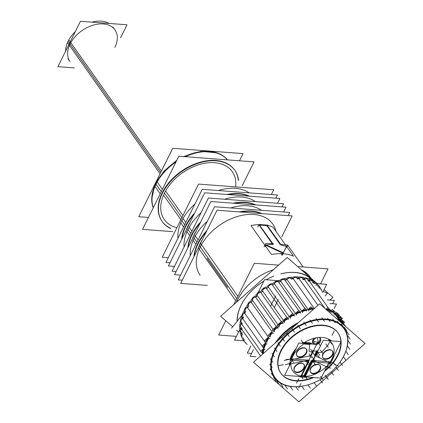 <?xml version="1.0" encoding="UTF-8"?>
<svg xmlns="http://www.w3.org/2000/svg" width="423" height="423" viewBox="0 0 423 423"><rect width="100%" height="100%" fill="white"/><g stroke="black" fill="none" stroke-linecap="round" stroke-linejoin="round"><path stroke-width="0.63" d="M318.35 342.456C320.1 340.827 320.56 339.172 319.735 337.491A4.299 2.871 -35.2 0 0 319.661 337.417A4.299 2.871 -35.2 0 1 319.735 337.491C320.56 339.172 320.1 340.827 318.35 342.456L317.906 342.82L318.35 342.456C320.1 340.827 320.56 339.172 319.735 337.491A4.299 2.871 -35.2 0 1 319.92 337.718L319.92 337.718M305.358 376.375A23.942 15.995 -35.2 0 0 326.297 366.588L314.775 361.231A1.718 1.147 -35.2 0 0 314.374 361.131A1.718 1.147 -35.2 0 1 314.775 361.231L326.297 366.588A23.942 15.995 -35.2 0 1 305.358 376.375L312.301 362.389A1.718 1.147 -35.2 0 1 314.374 361.131A1.718 1.147 -35.2 0 0 312.301 362.389L305.358 376.375L312.301 362.389A1.718 1.147 -35.2 0 1 314.374 361.131A1.718 1.147 -35.2 0 1 314.775 361.231L326.297 366.588A23.942 15.995 -35.2 0 1 305.358 376.375L307.325 379.161M310.271 371.695A5.737 3.828 144.8 0 0 312.935 373.324A5.737 3.828 144.8 0 0 319.048 370.379A5.737 3.828 144.8 0 0 319.571 365.128M319.402 364.97A5.737 3.828 144.8 0 0 317.44 364.245A5.737 3.828 144.8 0 0 311.888 366.572A5.737 3.828 144.8 0 0 310.181 371.479M327.777 345.353A2.295 1.533 144.8 0 0 328.195 344.745A2.295 1.533 144.8 0 1 327.777 345.353A2.295 1.533 144.8 0 0 328.195 344.745L329.903 341.308A23.942 15.995 -35.2 0 1 329.702 362.59L316.69 356.541A1.718 1.147 -35.2 0 1 316.367 355.172L317.763 352.359L316.367 355.172A1.718 1.147 -35.2 0 0 316.69 356.541A1.718 1.147 -35.2 0 1 316.367 355.172L317.763 352.359L319.957 352.528A2.295 1.533 144.8 0 0 322.305 351.465L327.777 345.353M322.659 357.149A5.737 3.828 144.8 0 0 325.324 358.783A5.737 3.828 144.8 0 0 331.436 355.838A5.737 3.828 144.8 0 0 331.96 350.582M331.785 350.429A5.737 3.828 144.8 0 0 329.829 349.705A5.737 3.828 144.8 0 0 324.277 352.026A5.737 3.828 144.8 0 0 322.569 356.933M337.866 332.674A34.977 23.365 144.8 0 0 291.41 337.237A34.977 23.365 144.8 0 0 280.713 373.023M280.856 373.213A34.977 23.365 144.8 0 0 312.724 377.464A34.977 23.365 144.8 0 1 279.666 371.32A34.977 23.365 144.8 0 1 291.41 337.237A34.977 23.365 144.8 0 0 279.666 371.32A34.977 23.365 144.8 0 0 312.724 377.464A34.977 23.365 144.8 0 1 279.666 371.32A34.977 23.365 144.8 0 1 291.41 337.237A34.977 23.365 144.8 0 1 323.384 325.187A34.977 23.365 144.8 0 1 340.853 341.61A34.977 23.365 144.8 0 0 338.003 332.869M325.028 370.247A34.977 23.365 144.8 0 0 327.169 368.454A34.977 23.365 144.8 0 0 340.869 342.001A34.977 23.365 144.8 0 1 327.169 368.454A34.977 23.365 144.8 0 0 340.869 342.001A34.977 23.365 144.8 0 1 327.169 368.454A34.977 23.365 144.8 0 1 325.028 370.247A34.977 23.365 144.8 0 0 327.169 368.454A34.977 23.365 144.8 0 1 325.028 370.247M308.684 384.629A42.723 28.537 -35.2 0 1 277.477 380.901A42.723 28.537 -35.2 0 1 287.45 333.784A42.723 28.537 -35.2 0 1 341.102 324.79A42.723 28.537 -35.2 0 1 339.442 362.913A42.723 28.537 -35.2 0 1 331.13 371.907A42.723 28.537 -35.2 0 1 308.785 384.602M277.224 341.266A44.441 29.684 -35.2 0 1 296.386 324.367A44.441 29.684 -35.2 0 0 277.224 341.266A44.441 29.684 -35.2 0 1 296.386 324.367A44.441 29.684 -35.2 0 0 277.224 341.266M338.691 320.454A44.441 29.684 -35.2 0 1 341.641 322.612A44.441 29.684 -35.2 0 1 344.121 325.192A44.441 29.684 -35.2 0 0 341.641 322.612A44.441 29.684 -35.2 0 1 344.121 325.192A44.441 29.684 -35.2 0 0 341.641 322.612A44.441 29.684 -35.2 0 0 338.691 320.454A44.441 29.684 -35.2 0 1 341.641 322.612A44.441 29.684 -35.2 0 0 338.691 320.454M337.639 314.543A2.506 1.676 -35.2 0 1 337.358 316.007A44.441 29.684 144.8 0 0 336.227 314.945A44.441 29.684 144.8 0 0 335.666 314.469A44.441 29.684 144.8 0 1 336.227 314.945A44.441 29.684 144.8 0 0 335.666 314.469M312.534 280.549A44.441 29.684 144.8 0 0 310.508 278.514A44.441 29.684 144.8 0 0 280.777 273.877A44.896 29.991 -35.2 0 1 312.423 279.809M338.183 316.838L337.892 316.42M339.442 318.498L342.196 322.405L339.442 318.498A44.441 29.684 144.8 0 0 338.913 317.784A44.441 29.684 144.8 0 1 340.219 319.688A44.441 29.684 144.8 0 0 338.913 317.784A44.441 29.684 144.8 0 1 340.219 319.688M273.739 276.15A44.441 29.684 144.8 0 0 266.136 279.767A44.441 29.684 144.8 0 1 273.739 276.15A44.441 29.684 144.8 0 0 266.136 279.767A44.441 29.684 144.8 0 1 273.739 276.15M263.846 281.11A44.441 29.684 144.8 0 0 246.049 297.226A44.441 29.684 144.8 0 0 237.282 321.115A44.441 29.684 144.8 0 1 263.846 281.11A44.441 29.684 144.8 0 0 237.282 321.115A44.441 29.684 144.8 0 1 263.846 281.11M334.757 313.602L334.334 312.999M330.548 311.111L330.146 310.54M328.581 308.325L309.393 281.142A2.506 1.676 144.8 0 1 311.793 280.84A2.506 1.676 144.8 0 1 312.243 282.691A2.506 1.676 144.8 0 0 311.793 280.84A2.506 1.676 144.8 0 0 309.393 281.142L328.581 308.325L309.393 281.142A2.506 1.676 144.8 0 1 312.2 281.2L311.772 280.592M333.773 311.867A2.506 1.676 -35.2 0 1 333.652 313.02A44.441 29.684 144.8 0 0 331.627 311.867A44.441 29.684 144.8 0 1 333.652 313.02A44.441 29.684 144.8 0 0 331.627 311.867M325.023 308.526L304.502 279.455A2.506 1.676 144.8 0 1 306.966 278.826A2.506 1.676 144.8 0 1 307.785 280.47A2.506 1.676 144.8 0 0 306.966 278.826A2.506 1.676 144.8 0 0 304.502 279.455L325.023 308.526L304.502 279.455A2.506 1.676 144.8 0 1 307.632 279.291L307.204 278.683M329.21 309.959A2.506 1.676 -35.2 0 1 329.2 310.799A44.441 29.684 144.8 0 0 326.889 310.038A44.441 29.684 144.8 0 1 329.2 310.799A44.441 29.684 144.8 0 0 326.889 310.038M317.937 305.364L299.05 278.614A2.506 1.676 144.8 0 1 299.151 278.519A2.506 1.676 144.8 0 0 299.05 278.614L317.937 305.364L299.05 278.614A2.506 1.676 144.8 0 1 299.151 278.519A2.506 1.676 144.8 0 1 302.482 278.197L302.054 277.588M314.3 308.568L293.171 278.641A2.506 1.676 144.8 0 1 293.536 278.265A2.506 1.676 144.8 0 0 293.171 278.641L314.3 308.568L293.171 278.641A2.506 1.676 144.8 0 1 293.536 278.265A2.506 1.676 144.8 0 1 296.867 277.937L296.438 277.335M308.108 309.409L287.011 279.529A2.506 1.676 144.8 0 1 287.598 278.863A2.506 1.676 144.8 0 0 287.011 279.529L308.108 309.409L287.011 279.529A2.506 1.676 144.8 0 1 287.598 278.863A2.506 1.676 144.8 0 1 290.929 278.535L290.501 277.927M312.475 309.176A44.441 29.684 144.8 0 0 309.662 309.615A44.441 29.684 144.8 0 1 312.475 309.176A44.441 29.684 144.8 0 0 309.662 309.615M301.747 311.042L280.724 281.263A2.506 1.676 144.8 0 1 282.59 279.614A2.506 1.676 144.8 0 1 284.637 279.762A2.506 1.676 144.8 0 0 282.59 279.614A2.506 1.676 144.8 0 0 280.724 281.263L301.747 311.042L280.724 281.263A2.506 1.676 144.8 0 1 282.59 279.614A2.506 1.676 144.8 0 1 284.637 279.762A2.506 1.676 144.8 0 1 284.816 279.957L304.84 308.314M305.998 310.429A44.441 29.684 144.8 0 0 303.365 311.191A44.441 29.684 144.8 0 1 305.998 310.429A44.441 29.684 144.8 0 0 303.365 311.191M295.397 313.459L274.458 283.801A2.506 1.676 144.8 0 1 276.277 281.914A2.506 1.676 144.8 0 1 278.498 281.982A2.506 1.676 144.8 0 0 276.277 281.914A2.506 1.676 144.8 0 0 274.458 283.801L295.397 313.459L274.458 283.801A2.506 1.676 144.8 0 1 276.277 281.914A2.506 1.676 144.8 0 1 278.498 281.982A2.506 1.676 144.8 0 1 278.567 282.046A2.506 1.676 144.8 0 0 278.498 281.982L298.68 310.567L278.567 282.046A2.506 1.676 144.8 0 0 278.498 281.982L278.07 281.374M299.452 312.581A44.441 29.684 144.8 0 0 297.025 313.602A44.441 29.684 144.8 0 1 299.452 312.581A44.441 29.684 144.8 0 0 297.025 313.602M289.205 316.584L268.372 287.074A2.506 1.676 144.8 0 1 269.974 285.023A2.506 1.676 144.8 0 1 272.343 284.843A2.506 1.676 144.8 0 0 269.974 285.023A2.506 1.676 144.8 0 0 268.372 287.074L289.205 316.584L268.372 287.074A2.506 1.676 144.8 0 1 269.974 285.023A2.506 1.676 144.8 0 1 272.343 284.843L292.626 313.57M293.028 315.553A44.441 29.684 144.8 0 0 290.802 316.801A44.441 29.684 144.8 0 1 293.028 315.553A44.441 29.684 144.8 0 0 290.802 316.801M283.325 320.343L262.614 291.008A2.506 1.676 144.8 0 1 263.904 288.872A2.506 1.676 144.8 0 1 266.358 288.354A2.506 1.676 144.8 0 0 263.904 288.872A2.506 1.676 144.8 0 0 262.614 291.008L283.325 320.343L262.614 291.008A2.506 1.676 144.8 0 1 263.904 288.872A2.506 1.676 144.8 0 1 266.358 288.354L286.783 317.292M286.905 319.259A44.441 29.684 144.8 0 0 284.848 320.719A44.441 29.684 144.8 0 1 286.905 319.259A44.441 29.684 144.8 0 0 284.848 320.719M277.906 324.653L257.327 295.503A2.506 1.676 144.8 0 1 258.273 293.335A2.506 1.676 144.8 0 1 260.742 292.494A2.506 1.676 144.8 0 0 258.273 293.335A2.506 1.676 144.8 0 0 257.327 295.503L277.906 324.653L257.327 295.503A2.506 1.676 144.8 0 1 258.273 293.335A2.506 1.676 144.8 0 1 260.742 292.494L281.321 321.639M281.242 323.584A44.441 29.684 144.8 0 0 279.333 325.282A44.441 29.684 144.8 0 1 281.242 323.584A44.441 29.684 144.8 0 0 279.333 325.282M273.073 329.385L252.642 300.452A2.506 1.676 144.8 0 1 253.218 298.3A2.506 1.676 144.8 0 1 255.651 297.152A2.506 1.676 144.8 0 0 253.218 298.3A2.506 1.676 144.8 0 0 252.642 300.452L273.073 329.385L252.642 300.452A2.506 1.676 144.8 0 1 253.218 298.3A2.506 1.676 144.8 0 1 255.651 297.152L276.356 326.487M276.177 328.401A44.441 29.684 144.8 0 0 274.411 330.358A44.441 29.684 144.8 0 1 276.177 328.401A44.441 29.684 144.8 0 0 274.411 330.358M271.825 333.583A44.441 29.684 144.8 0 0 270.239 335.825A44.441 29.684 144.8 0 1 271.825 333.583A44.441 29.684 144.8 0 0 270.239 335.825M272.031 331.732L251.199 302.228A2.506 1.676 144.8 0 0 248.904 303.587A2.506 1.676 144.8 0 0 248.613 305.644L248.185 305.041M268.267 338.997A44.441 29.684 144.8 0 0 266.934 341.514A44.441 29.684 144.8 0 1 268.267 338.997A44.441 29.684 144.8 0 0 266.934 341.514M268.436 337.242L247.497 307.584A2.506 1.676 144.8 0 0 245.261 310.937L244.832 310.329M265.586 344.523A44.441 29.684 144.8 0 0 264.666 347.061A44.441 29.684 144.8 0 1 265.586 344.523A44.441 29.684 144.8 0 0 264.666 347.061A2.506 1.676 -35.2 0 1 264.438 346.929A2.506 1.676 -35.2 0 0 264.666 347.061A2.506 1.676 -35.2 0 1 264.438 346.929M265.66 342.873L244.637 313.094A2.506 1.676 144.8 0 0 242.76 316.335L242.331 315.727M263.836 350.022A44.441 29.684 144.8 0 0 263.344 352.528A44.441 29.684 144.8 0 1 263.836 350.022A44.441 29.684 144.8 0 0 263.344 352.528A2.506 1.676 -35.2 0 1 262.842 352.301A2.506 1.676 -35.2 0 0 263.344 352.528A2.506 1.676 -35.2 0 1 262.842 352.301M263.788 348.499L242.691 318.619A2.506 1.676 144.8 0 0 241.168 321.707L240.74 321.099M262.836 353.956L261.345 351.846M260.827 351.106L241.707 324.029A2.506 1.676 144.8 0 0 241.284 324.351A2.506 1.676 144.8 0 0 240.518 326.916L240.09 326.307M260.594 355.939L241.707 329.184A2.506 1.676 144.8 0 0 241.607 329.274A2.506 1.676 144.8 0 0 240.84 331.838L240.412 331.235M272.01 222.995L272.745 224.026A44.441 29.684 144.8 0 0 236.626 216.729A44.441 29.684 144.8 0 0 200.296 246.921A44.441 29.684 144.8 0 0 200.132 275.288L199.402 274.257M265.348 245.885L265.232 246.493L265.348 245.885L265.232 246.493L265.982 246.789M280.597 253.657L282.204 254.567L282.627 253.721L282.204 254.567L280.597 253.657L282.204 254.567L282.627 253.721M282.881 253.208L265.491 245.16M286.519 246.752L284.256 250.802L286.519 246.752A46.16 30.837 144.8 0 0 280.962 245.07A46.16 30.837 144.8 0 1 286.519 246.752L284.256 250.802L286.519 246.752A46.16 30.837 144.8 0 0 280.962 245.07M283.976 251.294L283.161 252.711L283.976 251.294M272.761 244.394A46.16 30.837 144.8 0 0 266.485 244.986A46.16 30.837 144.8 0 1 272.761 244.394A46.16 30.837 144.8 0 0 266.485 244.986M272.37 243.833L259.225 225.221M259.78 225.21A46.16 30.837 144.8 0 1 266.966 225.808A46.16 30.837 144.8 0 0 259.78 225.21A46.16 30.837 144.8 0 1 266.966 225.808L280.105 244.42M200.169 243.611A41.576 27.77 144.8 0 0 198.398 247.719A41.576 27.77 144.8 0 1 200.169 243.611A41.576 27.77 144.8 0 0 198.398 247.719A41.576 27.77 144.8 0 1 200.169 243.611A41.576 27.77 144.8 0 1 202.458 239.54A41.576 27.77 144.8 0 0 200.169 243.611L200.328 243.838L200.169 243.611A41.576 27.77 144.8 0 1 202.458 239.54A41.576 27.77 144.8 0 0 200.169 243.611M197.837 243.431A44.441 29.684 -35.2 0 1 206.926 230.54A44.441 29.684 -35.2 0 0 197.837 243.431A44.441 29.684 -35.2 0 1 206.926 230.54A44.441 29.684 -35.2 0 0 197.837 243.431A44.441 29.684 -35.2 0 0 193.935 256.719A44.441 29.684 -35.2 0 1 197.837 243.431A44.441 29.684 -35.2 0 0 193.935 256.719A44.441 29.684 -35.2 0 1 197.837 243.431M239.233 211.907A44.441 29.684 -35.2 0 1 261.89 213.626A44.441 29.684 -35.2 0 0 239.233 211.907A44.441 29.684 -35.2 0 1 261.89 213.626A44.441 29.684 -35.2 0 0 239.233 211.907M261.499 210.294A44.441 29.684 144.8 0 0 230.662 207.957A44.441 29.684 144.8 0 1 261.499 210.294A44.441 29.684 144.8 0 0 230.662 207.957A44.441 29.684 144.8 0 1 261.499 210.294M207.296 221.356A44.441 29.684 144.8 0 0 194.146 238.202A44.441 29.684 144.8 0 0 190.218 255.751A44.441 29.684 144.8 0 1 194.146 238.202L196.954 242.183L194.146 238.202A44.441 29.684 144.8 0 0 190.218 255.751A44.441 29.684 144.8 0 1 194.146 238.202A44.441 29.684 144.8 0 1 207.296 221.356A44.441 29.684 144.8 0 0 194.146 238.202A44.441 29.684 144.8 0 1 207.296 221.356M194.014 234.897A41.576 27.77 144.8 0 0 192.248 239.006A41.576 27.77 144.8 0 1 194.014 234.897A41.576 27.77 144.8 0 0 192.248 239.006A41.576 27.77 144.8 0 1 194.014 234.897A41.576 27.77 144.8 0 1 196.309 230.826A41.576 27.77 144.8 0 0 194.014 234.897L194.173 235.119L194.014 234.897A41.576 27.77 144.8 0 1 196.309 230.826A41.576 27.77 144.8 0 0 194.014 234.897M191.682 234.717A44.441 29.684 -35.2 0 1 200.772 221.826A44.441 29.684 -35.2 0 0 191.682 234.717A44.441 29.684 -35.2 0 1 200.772 221.826A44.441 29.684 -35.2 0 0 191.682 234.717A44.441 29.684 -35.2 0 0 187.78 248A44.441 29.684 -35.2 0 1 191.682 234.717A44.441 29.684 -35.2 0 0 187.78 248A44.441 29.684 -35.2 0 1 191.682 234.717M233.078 203.193A44.441 29.684 -35.2 0 1 255.735 204.912A44.441 29.684 -35.2 0 0 233.078 203.193A44.441 29.684 -35.2 0 1 255.735 204.912A44.441 29.684 -35.2 0 0 233.078 203.193M255.349 201.581A44.441 29.684 144.8 0 0 224.507 199.244A44.441 29.684 144.8 0 1 255.349 201.581A44.441 29.684 144.8 0 0 224.507 199.244A44.441 29.684 144.8 0 1 255.349 201.581M201.142 212.642A44.441 29.684 144.8 0 0 187.992 229.488A44.441 29.684 144.8 0 0 184.068 247.037A44.441 29.684 144.8 0 1 187.992 229.488L190.805 233.47L187.992 229.488A44.441 29.684 144.8 0 0 184.068 247.037A44.441 29.684 144.8 0 1 187.992 229.488A44.441 29.684 144.8 0 1 201.142 212.642A44.441 29.684 144.8 0 0 187.992 229.488A44.441 29.684 144.8 0 1 201.142 212.642M187.86 226.178A41.576 27.77 144.8 0 0 186.094 230.292A41.576 27.77 144.8 0 1 187.86 226.178A41.576 27.77 144.8 0 0 186.094 230.292A41.576 27.77 144.8 0 1 187.86 226.178A41.576 27.77 144.8 0 1 190.154 222.107A41.576 27.77 144.8 0 0 187.86 226.178L188.024 226.405L187.86 226.178A41.576 27.77 144.8 0 1 190.154 222.107A41.576 27.77 144.8 0 0 187.86 226.178M185.528 226.004A44.441 29.684 -35.2 0 1 194.622 213.113A44.441 29.684 -35.2 0 0 185.528 226.004A44.441 29.684 -35.2 0 1 194.622 213.113A44.441 29.684 -35.2 0 0 185.528 226.004A44.441 29.684 -35.2 0 0 181.626 239.286A44.441 29.684 -35.2 0 1 185.528 226.004A44.441 29.684 -35.2 0 0 181.626 239.286A44.441 29.684 -35.2 0 1 185.528 226.004M226.929 194.48A44.441 29.684 -35.2 0 1 249.581 196.198A44.441 29.684 -35.2 0 0 226.929 194.48A44.441 29.684 -35.2 0 1 249.581 196.198A44.441 29.684 -35.2 0 0 226.929 194.48M249.195 192.867A44.441 29.684 144.8 0 0 218.353 190.53A44.441 29.684 144.8 0 1 249.195 192.867A44.441 29.684 144.8 0 0 218.353 190.53A44.441 29.684 144.8 0 1 249.195 192.867M194.992 203.923A44.441 29.684 144.8 0 0 181.837 220.774A44.441 29.684 144.8 0 0 177.914 238.323A44.441 29.684 144.8 0 1 181.837 220.774L184.65 224.756L181.837 220.774A44.441 29.684 144.8 0 0 177.914 238.323A44.441 29.684 144.8 0 1 181.837 220.774A44.441 29.684 144.8 0 1 194.992 203.923A44.441 29.684 144.8 0 0 181.837 220.774A44.441 29.684 144.8 0 1 194.992 203.923M231.862 171.093L232.253 171.648A41.576 27.77 144.8 0 0 198.466 164.822A41.576 27.77 144.8 0 0 164.478 193.062A41.576 27.77 144.8 0 0 164.33 219.606L163.934 219.045M161.988 221.255A44.441 29.684 -35.2 0 1 162.152 192.888A44.441 29.684 -35.2 0 1 198.482 162.696A44.441 29.684 -35.2 0 1 234.596 169.993M234.733 170.194A44.441 29.684 -35.2 0 1 238.302 180.219A44.441 29.684 -35.2 0 0 205.684 160.957A44.441 29.684 -35.2 0 0 162.152 192.888A44.441 29.684 -35.2 0 1 205.684 160.957A44.441 29.684 -35.2 0 1 238.302 180.219A44.441 29.684 -35.2 0 0 205.684 160.957A44.441 29.684 -35.2 0 0 162.152 192.888A44.441 29.684 -35.2 0 0 170.379 228.171A44.441 29.684 -35.2 0 1 162.125 221.451M112.978 27.061L114.945 29.853A27.527 18.385 144.8 0 0 92.579 25.332A27.527 18.385 144.8 0 0 70.075 44.029A27.527 18.385 144.8 0 0 69.975 61.605L68.008 58.813M315.637 283.267L316.066 283.875A2.506 1.676 144.8 0 0 313.845 283.526A2.506 1.676 144.8 0 1 315.949 283.738A2.506 1.676 144.8 0 1 315.944 285.678A2.506 1.676 144.8 0 0 315.949 283.738A2.506 1.676 144.8 0 0 313.845 283.526A2.506 1.676 144.8 0 1 315.949 283.738A2.506 1.676 144.8 0 1 315.944 285.678M337.358 316.007A44.441 29.684 144.8 0 0 336.227 314.945L340.504 320.999L336.227 314.945A44.441 29.684 144.8 0 1 337.358 316.007A2.506 1.676 -35.2 0 0 337.295 314.003A2.506 1.676 -35.2 0 0 335.011 313.961A2.506 1.676 -35.2 0 1 337.295 314.003A2.506 1.676 -35.2 0 1 337.358 316.007A2.506 1.676 -35.2 0 0 337.295 314.003A2.506 1.676 -35.2 0 0 335.011 313.961A2.506 1.676 -35.2 0 1 337.475 314.204M333.652 313.02A2.506 1.676 -35.2 0 0 333.208 311.169A2.506 1.676 -35.2 0 0 330.802 311.471A2.506 1.676 -35.2 0 1 333.208 311.169A2.506 1.676 -35.2 0 1 333.652 313.02A2.506 1.676 -35.2 0 0 333.208 311.169A2.506 1.676 -35.2 0 0 330.802 311.471A2.506 1.676 -35.2 0 1 333.61 311.529M329.2 310.799A2.506 1.676 -35.2 0 0 328.507 309.197A2.506 1.676 -35.2 0 0 326.223 309.567A2.506 1.676 -35.2 0 1 328.507 309.197A2.506 1.676 -35.2 0 1 329.2 310.799A2.506 1.676 -35.2 0 0 328.507 309.197A2.506 1.676 -35.2 0 0 326.223 309.567A2.506 1.676 -35.2 0 1 329.046 309.615M308.425 309.858A2.506 1.676 -35.2 0 1 309.012 309.192A2.506 1.676 -35.2 0 0 308.425 309.858A2.506 1.676 -35.2 0 1 309.012 309.192A2.506 1.676 -35.2 0 1 312.343 308.864M302.133 311.592A2.506 1.676 -35.2 0 1 304.005 309.943A2.506 1.676 -35.2 0 1 306.051 310.085A2.506 1.676 -35.2 0 0 304.005 309.943A2.506 1.676 -35.2 0 0 302.133 311.592A2.506 1.676 -35.2 0 1 304.005 309.943A2.506 1.676 -35.2 0 1 306.051 310.085A2.506 1.676 -35.2 0 1 306.231 310.286M295.873 314.13A2.506 1.676 -35.2 0 1 297.686 312.243A2.506 1.676 -35.2 0 1 299.912 312.311A2.506 1.676 -35.2 0 0 297.686 312.243A2.506 1.676 -35.2 0 0 295.873 314.13A2.506 1.676 -35.2 0 1 297.686 312.243A2.506 1.676 -35.2 0 1 299.912 312.311A2.506 1.676 -35.2 0 1 299.976 312.375A2.506 1.676 -35.2 0 0 299.912 312.311A2.506 1.676 -35.2 0 1 299.976 312.375M289.781 317.403A2.506 1.676 -35.2 0 1 291.389 315.352A2.506 1.676 -35.2 0 1 293.758 315.172A2.506 1.676 -35.2 0 0 291.389 315.352A2.506 1.676 -35.2 0 0 289.781 317.403A2.506 1.676 -35.2 0 1 291.389 315.352A2.506 1.676 -35.2 0 1 293.758 315.172M284.029 321.337A2.506 1.676 -35.2 0 1 285.319 319.201A2.506 1.676 -35.2 0 1 287.767 318.683A2.506 1.676 -35.2 0 0 285.319 319.201A2.506 1.676 -35.2 0 0 284.029 321.337A2.506 1.676 -35.2 0 1 285.319 319.201A2.506 1.676 -35.2 0 1 287.767 318.683M278.741 325.832A2.506 1.676 -35.2 0 1 279.682 323.658A2.506 1.676 -35.2 0 1 282.157 322.818A2.506 1.676 -35.2 0 0 279.682 323.658A2.506 1.676 -35.2 0 0 278.741 325.832A2.506 1.676 -35.2 0 1 279.682 323.658A2.506 1.676 -35.2 0 1 282.157 322.818M274.056 330.775A2.506 1.676 -35.2 0 1 274.627 328.623A2.506 1.676 -35.2 0 1 277.06 327.481A2.506 1.676 -35.2 0 0 274.627 328.623A2.506 1.676 -35.2 0 0 274.056 330.775A2.506 1.676 -35.2 0 1 274.627 328.623A2.506 1.676 -35.2 0 1 277.06 327.481M270.022 335.973A2.506 1.676 -35.2 0 1 270.318 333.916A2.506 1.676 -35.2 0 1 272.608 332.552A2.506 1.676 -35.2 0 0 270.276 333.974A2.506 1.676 -35.2 0 0 270.086 336.052A2.506 1.676 -35.2 0 1 270.276 333.974A2.506 1.676 -35.2 0 1 272.608 332.552A2.506 1.676 -35.2 0 0 270.276 333.974A2.506 1.676 -35.2 0 0 270.086 336.052M266.675 341.266A2.506 1.676 -35.2 0 1 268.906 337.908A2.506 1.676 -35.2 0 0 266.765 339.516A2.506 1.676 -35.2 0 0 266.855 341.467A2.506 1.676 -35.2 0 1 266.765 339.516A2.506 1.676 -35.2 0 1 268.906 337.908A2.506 1.676 -35.2 0 0 266.765 339.516A2.506 1.676 -35.2 0 0 266.855 341.467M264.174 346.664A2.506 1.676 -35.2 0 1 266.051 343.423A2.506 1.676 -35.2 0 0 264.179 345.068A2.506 1.676 -35.2 0 0 264.354 346.865A2.506 1.676 -35.2 0 1 264.179 345.068A2.506 1.676 -35.2 0 1 266.051 343.423A2.506 1.676 -35.2 0 0 264.179 345.068A2.506 1.676 -35.2 0 0 264.354 346.865M262.577 352.031A2.506 1.676 -35.2 0 1 264.105 348.949A2.506 1.676 -35.2 0 0 262.757 352.232A2.506 1.676 -35.2 0 1 264.105 348.949A2.506 1.676 -35.2 0 0 262.757 352.232M242.495 334.186A2.506 1.676 144.8 0 0 242.115 336.354L241.686 335.751M244.145 339.235A2.506 1.676 144.8 0 0 244.314 340.351L243.886 339.743M318.709 286.646L319.138 287.254A2.506 1.676 144.8 0 0 318.07 286.715A2.506 1.676 144.8 0 1 319.286 288.438A2.506 1.676 144.8 0 0 318.07 286.715A2.506 1.676 144.8 0 1 319.286 288.438M340.711 317.922A2.506 1.676 -35.2 0 1 340.251 319.645A2.506 1.676 -35.2 0 0 340.531 317.562A2.506 1.676 -35.2 0 0 338.437 317.192A2.506 1.676 -35.2 0 1 340.547 317.583M342.91 321.914A2.506 1.676 -35.2 0 1 342.82 322.998A2.506 1.676 -35.2 0 0 341.239 321.046A2.506 1.676 -35.2 0 1 342.746 321.575M309.916 343.931A1.147 0.666 -85.7 0 0 309.916 343.391A1.147 0.666 -85.7 0 1 309.916 343.931A1.147 0.666 -85.7 0 0 309.916 343.391M296.581 355.172A5.737 3.828 144.8 0 0 299.241 356.806A5.737 3.828 144.8 0 0 305.353 353.861A5.737 3.828 144.8 0 0 305.882 348.605M305.707 348.452A5.737 3.828 144.8 0 0 303.751 347.727A5.737 3.828 144.8 0 0 298.199 350.048A5.737 3.828 144.8 0 0 296.491 354.955M300.927 376.036L307.87 362.051A1.718 1.147 -35.2 0 0 307.146 360.581A1.718 1.147 -35.2 0 0 306.68 360.618L290.871 363.902A23.942 15.995 -35.2 0 0 300.927 376.036A23.942 15.995 -35.2 0 1 290.871 363.902L306.68 360.618A1.718 1.147 -35.2 0 1 307.146 360.581A1.718 1.147 -35.2 0 1 307.87 362.051L300.927 376.036A23.942 15.995 -35.2 0 1 290.871 363.902L306.68 360.618A1.718 1.147 -35.2 0 1 307.146 360.581A1.718 1.147 -35.2 0 1 307.87 362.051L300.927 376.036L302.894 378.828M294.154 370.474A5.737 3.828 144.8 0 0 296.819 372.103A5.737 3.828 144.8 0 0 302.931 369.157A5.737 3.828 144.8 0 0 303.455 363.907M303.28 363.748A5.737 3.828 144.8 0 0 301.324 363.024A5.737 3.828 144.8 0 0 295.772 365.35A5.737 3.828 144.8 0 0 294.064 370.257M318.107 342.715L316.943 344.391M318.212 342.63L320.481 341.387M318.144 342.556L317.636 337.596M318.043 342.641L313.157 341.06M317.758 342.683L318.038 342.968L318.498 342.593L318.223 342.307L317.758 342.683M319.846 337.85A4.299 2.871 -35.2 0 1 320.37 338.358A4.299 2.871 -35.2 0 1 320.676 340.198M314.976 344.222A4.299 2.871 -35.2 0 1 313.348 343.317A4.299 2.871 -35.2 0 1 313.269 343.201M313.438 350.958L317.747 351.286M316.515 352.481A1.147 0.767 -35.2 0 1 317.816 351.153M323.563 337.591A25.089 16.756 144.8 0 0 303.08 343.418M294.641 351.534A25.089 16.756 144.8 0 0 290.4 360.079L290.4 360.073M290.379 360.142A25.089 16.756 144.8 0 0 289.792 364.98M298.442 376.38A25.089 16.756 144.8 0 0 303.888 377.231M301.324 377.036A25.089 16.756 144.8 0 0 307.188 377.046M326.408 367.46A25.089 16.756 144.8 0 0 330.199 363.161M330.738 362.411A25.089 16.756 144.8 0 0 334.286 355.262M331.167 340.875A25.089 16.756 144.8 0 0 321.004 337.395M304.597 375.524A1.147 0.767 144.8 0 0 304.206 376.729A1.147 0.767 144.8 0 0 305.21 376.893M303.957 376.512L311.407 361.501M310.958 362.527A2.866 1.914 -35.2 0 1 313.369 360.105M303.793 376.28A1.147 0.613 -90.5 0 0 304.327 376.835L321.126 378.099L329.253 361.728L312.703 360.475L304.576 376.845M311.011 360.745A1.147 0.534 26.4 0 0 312.063 361.765M303.994 376.433A1.147 0.534 26.4 0 0 304.613 376.771M327.027 366.212A1.147 0.798 114.9 0 1 326.789 366.693M313.85 373.816A5.859 3.913 -35.2 0 1 310.345 371.923A5.859 3.913 -35.2 0 1 312.385 366.625A5.859 3.913 -35.2 0 1 318.408 364.626M317.07 364.526A5.859 3.913 -35.2 0 1 319.767 365.271A5.859 3.913 -35.2 0 1 319.259 370.976A5.859 3.913 -35.2 0 1 312.512 373.715M328.634 363.04A1.147 0.767 144.8 0 0 329.316 363.177A1.147 0.798 -65.1 0 0 330.426 362.231M329.189 363.325L328.597 363.05M315.146 356.531A2.866 1.914 -35.2 0 1 315.532 354.294M314.966 355.309L316.869 351.476M316.695 351.206A1.147 0.534 26.4 0 0 317.525 351.735M315.003 355.235A1.147 0.534 26.4 0 0 315.621 355.574M314.95 356.266A1.147 0.798 -65.1 0 0 315.124 356.568M330.009 339.976A1.147 0.83 126.2 0 1 329.776 340.769M329.691 363.124A1.147 0.375 -143.2 0 1 328.83 362.828M323.214 340.272L341.06 341.625L330.358 363.172L312.518 361.818L323.214 340.272M328.613 339.669A1.147 0.534 26.4 0 0 329.353 340.541A1.147 0.534 26.4 0 0 330.575 340.727M330.241 340.261A1.147 0.767 144.8 0 1 330.474 340.309A1.147 0.767 144.8 0 0 329.147 340.721M316.859 350.482A1.147 0.666 94.3 0 1 317.409 351.476A1.147 0.666 94.3 0 1 316.917 352.697M326.239 359.27A5.859 3.913 -35.2 0 1 322.733 357.377A5.859 3.913 -35.2 0 1 324.774 352.084A5.859 3.913 -35.2 0 1 330.797 350.085M329.459 349.985A5.859 3.913 -35.2 0 1 332.15 350.73A5.859 3.913 -35.2 0 1 331.648 356.43A5.859 3.913 -35.2 0 1 324.896 359.169M278.276 299.611L274.315 307.584M253.425 349.668L250.109 356.351L255.92 356.79M329.94 303.529L336.475 304.026L334.202 308.594M327.36 299.875L334.382 300.409L332.732 303.74M275.69 295.957L270.672 306.067M250.844 346.014L247.318 353.12L251.553 353.443M329.046 367.375A34.977 23.365 -35.2 0 1 324.536 371.235M313.755 377.543A34.977 23.365 -35.2 0 1 280.994 373.414A34.977 23.365 -35.2 0 1 293.356 336.216M290.083 339.103A34.977 23.365 -35.2 0 1 338.141 333.065A34.977 23.365 -35.2 0 1 325.779 370.257M365.086 343.492L298.918 401.85L253.493 362.199L319.661 303.841L365.086 343.492M343.005 323.918L343.164 323.352A44.896 29.991 144.8 0 0 336.682 318.704M342.249 326.604A42.263 28.23 144.8 0 0 287.878 334.265A42.263 28.23 144.8 0 0 279.434 382.011M298.612 322.405A44.896 29.991 144.8 0 0 275.119 343.127M273.612 379.759A44.896 29.991 144.8 0 0 276.351 382.149A44.896 29.991 144.8 0 1 273.612 379.759M276.721 379.643A42.263 28.23 144.8 0 0 308.885 384.57A42.263 28.23 144.8 0 0 339.32 363.082A42.263 28.23 144.8 0 0 339.537 324.24M340.097 321.681L340.277 320.835A44.896 29.991 144.8 0 1 345.612 326.493M343.397 324.563A44.441 29.684 144.8 0 0 341.044 322.506A44.441 29.684 144.8 0 1 343.397 324.563M339.225 320.116L334.249 313.073M310.519 279.455L308.393 276.446M341.504 321.792L337.813 316.563M313.951 282.765L313.438 282.041M312.296 280.423L311.867 279.82M290.501 329.559A44.441 29.684 144.8 0 0 282.723 336.417M245.969 342.699L245.578 343.042L247.228 344.481M237.065 321.385A44.896 29.991 -35.2 0 1 245.922 297.401A44.896 29.991 -35.2 0 1 263.82 281.168M266.194 279.772A44.896 29.991 -35.2 0 1 273.723 276.171M309.541 277.292A44.896 29.991 -35.2 0 1 313.554 281.105M313.892 281.538A44.896 29.991 -35.2 0 1 314.442 282.305M317.187 283.637L287.243 257.496L220.632 316.245L232.692 326.773M324.066 289.639L332.97 297.411L329.956 300.071M236.658 330.236L238.614 331.944M239.735 329.676L234.569 340.092L243.838 340.795M239.82 329.512L240.428 328.28M256.105 296.708L256.597 295.714M258.226 292.43L264.571 279.645L278.054 280.671M278.969 280.74L280.158 280.83M316.769 283.606L326.683 284.356L322.723 292.335M323.172 291.431L327.428 293.192L325.239 295.894M244.943 311.666L244.309 312.449M241.988 315.309L231.587 328.137M233.76 304.666L254.308 263.275L278.598 265.121M297.628 266.559L328.026 268.864L320.565 283.891M225.782 320.74L218.686 335.032L236.409 336.375M200.735 243.68L237.9 296.327M236.367 302.366A44.441 29.684 -35.2 0 1 238.746 297.517M207.281 285.414L180.69 283.394L217.015 210.226L292.187 215.92L281.797 236.854M198.54 248.1L235.706 300.742M236.552 301.937A44.441 29.684 -35.2 0 1 273.417 269.694M301.287 269.752A44.441 29.684 -35.2 0 1 310.022 276.832A44.441 29.684 -35.2 0 1 310.852 278.107M265.279 244.547L283.421 252.859L282.226 255.243M258.961 224.661A46.16 30.837 -35.2 0 0 250.982 225.533L271.46 254.54A46.16 30.837 -35.2 0 1 293.493 256.211L286.72 246.614M267.674 225.475A46.16 30.837 -35.2 0 1 273.015 227.204L286.667 246.54M286.953 246.186L281.882 255.217M280.084 244.42L287.926 245.012L286.963 246.958M266.902 225.062L281.084 244.869M267.558 225.708L267.844 225.136L259.056 224.47L257.776 227.045M259.088 224.47L273.242 244.272M273.686 243.934L265.845 243.336L264.058 246.937M288.148 215.619L289.729 212.436L214.551 206.736L178.231 279.91L182.271 280.216M192.84 240.026L195.886 244.341M197.086 246.043A44.441 29.684 -35.2 0 1 206.17 232.068M240.872 212.034A44.441 29.684 -35.2 0 1 261.16 213.573M195.035 235.606L198.08 239.92M194.331 255.91A44.441 29.684 -35.2 0 1 199.281 241.623M180.595 275.14L174.535 274.68L210.86 201.507L286.033 207.207L283.669 211.976M281.993 206.9L283.574 203.722L208.402 198.022L172.076 271.196L176.116 271.503M186.691 231.312L189.731 235.622M190.937 237.324A44.441 29.684 -35.2 0 1 200.016 223.355M234.717 203.315A44.441 29.684 -35.2 0 1 255.006 204.854M188.88 226.892L191.926 231.207M188.182 247.196A44.441 29.684 -35.2 0 1 193.126 232.909M174.445 266.427L168.386 265.967L204.706 192.793L279.883 198.493L277.514 203.262M275.844 198.186L277.419 195.008L202.247 189.308L165.922 262.482L169.961 262.789M180.536 222.593L183.582 226.908M184.782 228.61A44.441 29.684 -35.2 0 1 193.866 214.635M228.568 194.601A44.441 29.684 -35.2 0 1 248.856 196.14M182.731 218.178L185.776 222.493M182.027 238.482A44.441 29.684 -35.2 0 1 186.977 224.195M168.291 257.713L162.231 257.253L198.556 184.079L273.729 189.779L271.36 194.548M182.921 215.571L165.573 191M180.87 219.706L163.521 195.135M242.199 185.739L254.038 161.887L178.866 156.187L142.54 229.361L172.838 231.661M176.417 161.121A44.441 29.684 -35.2 0 0 154.691 185.993L160.201 193.792M184.402 156.61A44.441 29.684 -35.2 0 1 227.394 159.868M161.401 195.495A44.441 29.684 -35.2 0 1 197.499 163.505A44.441 29.684 -35.2 0 1 234.871 170.39A44.441 29.684 -35.2 0 1 238.583 180.61M153.237 207.82A44.441 29.684 -35.2 0 1 156.885 181.573L162.395 189.372M170.654 228.568A44.441 29.684 -35.2 0 1 162.263 221.652A44.441 29.684 -35.2 0 1 163.595 191.074M156.917 181.52A2.866 1.237 -150.6 0 1 156.922 180.88M154.728 185.914A2.866 1.443 -156.7 0 1 154.733 185.29L151.72 199.143L154.733 185.295L163.579 171.606L176.83 160.291L164.478 170.612L155.759 183.074M239.497 160.788L243.061 153.607L172.737 148.277L138.755 216.729L148.447 217.464M75.257 31.725A27.527 18.385 -35.2 0 0 67.474 42.612L160.074 173.779M91.981 22.144A27.527 18.385 -35.2 0 1 109.007 23.434M65.634 51.109A27.527 18.385 -35.2 0 1 68.833 39.878L161.433 171.04M120.555 37.795L127.006 24.798L80.449 21.266L57.914 66.66L74.427 67.907M317.054 285.276L317.869 284.563L314.86 281.94L313.543 283.103M337.596 316.885A2.506 1.676 144.8 0 0 337.903 314.807A2.506 1.676 144.8 0 0 334.884 314.892M313.914 282.776A2.506 1.676 144.8 0 0 313.417 282.918M334.202 314.093L336.274 312.264L339.278 314.892L338.067 315.96M313.073 282.437L314.046 281.374L310.392 279.386L308.563 281.385M333.789 314.13A2.506 1.676 144.8 0 0 334.038 312.132A2.506 1.676 144.8 0 0 330.712 312.46M309.636 280.211A2.506 1.676 144.8 0 0 308.658 280.74M335.323 312.126L332.346 309.525L329.993 311.603M308.409 280.391L309.425 278.979L305.216 277.678L303.682 279.804M329.417 311.915A2.506 1.676 144.8 0 0 329.475 310.223A2.506 1.676 144.8 0 0 326.81 310.08M304.623 278.498A2.506 1.676 144.8 0 0 303.603 279.275M330.633 310.112L327.74 307.59L325.858 309.25M302.926 279.64L304.126 277.446L299.458 276.864L298.257 279.058M301.261 277.086A2.506 1.676 144.8 0 0 300.901 277.044M299.008 277.684A2.506 1.676 144.8 0 0 298.21 278.477M297.432 279.021L298.273 276.806L293.266 276.954L292.425 279.169M295.804 276.88A2.506 1.676 144.8 0 0 294.403 276.922M292.938 277.816A2.506 1.676 144.8 0 0 292.399 278.524M291.553 279.254L292.013 277.081L286.794 277.959L286.334 280.132M312.925 309.779A2.506 1.676 144.8 0 0 312.771 309.467A2.506 1.676 144.8 0 0 310.609 309.097A2.506 1.676 144.8 0 0 308.589 310.974M289.803 277.451A2.506 1.676 144.8 0 0 287.846 277.779M286.588 278.916A2.506 1.676 144.8 0 0 286.318 279.434M313.438 308.927L311.032 306.828L307.526 309.922M285.435 280.338L285.499 278.255L280.19 279.836L280.121 281.924M306.707 310.974A2.506 1.676 144.8 0 0 306.659 310.894A2.506 1.676 144.8 0 0 306.474 310.688M304.814 308.341L284.637 279.762A2.506 1.676 144.8 0 1 284.864 280.031A2.506 1.676 144.8 0 0 284.637 279.762L284.208 279.154M306.744 311.032A2.506 1.676 144.8 0 0 306.659 310.894A2.506 1.676 144.8 0 0 304.322 310.593A2.506 1.676 144.8 0 0 302.382 312.713M283.537 278.842A2.506 1.676 144.8 0 0 281.253 279.524M307.13 310.186L304.914 308.251L301.144 311.571M279.222 282.247L278.894 280.312L273.628 282.559L273.956 284.499M300.52 313.12A2.506 1.676 144.8 0 0 298.009 312.898A2.506 1.676 144.8 0 0 296.206 315.235M277.192 281.036A2.506 1.676 144.8 0 0 274.723 282.093M300.795 312.237L298.781 310.477L294.768 314.014M273.073 284.933L272.359 283.188L267.262 286.048L267.976 287.799M294.503 316.076A2.506 1.676 144.8 0 0 291.817 315.96A2.506 1.676 144.8 0 0 290.21 318.487M270.91 284.002A2.506 1.676 144.8 0 0 268.42 285.398M294.572 315.035L292.758 313.454L288.544 317.171M267.135 288.333L266.051 286.815L261.255 290.22L262.339 291.738M288.586 319.518A2.506 1.676 144.8 0 0 285.747 319.804A2.506 1.676 144.8 0 0 284.547 322.389M264.846 287.677A2.506 1.676 144.8 0 0 262.471 289.358M288.581 318.545L286.963 317.134L282.622 320.962L284.24 322.374M261.557 292.356L260.129 291.114L255.751 294.974L257.179 296.216M283.035 323.584A2.506 1.676 144.8 0 0 280.116 324.267A2.506 1.676 144.8 0 0 279.344 326.831M259.146 291.986A2.506 1.676 144.8 0 0 257.004 293.869M282.966 322.686L281.544 321.443L277.165 325.303L278.588 326.545M256.475 296.909L254.741 295.968L250.887 300.193L252.621 301.134M277.996 328.163A2.506 1.676 144.8 0 0 275.193 329.094A2.506 1.676 144.8 0 0 274.569 331.526M253.943 296.84A2.506 1.676 144.8 0 0 252.145 298.818M278.239 327.666L276.621 326.255L272.285 330.077L273.903 331.489M252.013 301.874L250.019 301.261L246.783 305.744L248.777 306.358M273.581 333.16A2.506 1.676 144.8 0 0 270.942 334.286A2.506 1.676 144.8 0 0 270.45 336.581M249.38 302.149A2.506 1.676 144.8 0 0 247.984 304.079M272.333 331.468L268.119 335.185L269.932 336.766M248.285 307.135L246.075 306.86L243.537 311.492L245.752 311.772M269.906 338.437A2.506 1.676 144.8 0 0 267.468 339.722A2.506 1.676 144.8 0 0 267.103 341.874M247.635 306.892A2.506 1.676 144.8 0 0 247.043 306.982M245.562 307.801A2.506 1.676 144.8 0 0 244.621 309.52M268.769 336.946L264.761 340.483L266.776 342.239M245.382 312.565L243.008 312.634L241.232 317.298L243.606 317.229M267.061 343.867A2.506 1.676 144.8 0 0 264.851 345.263A2.506 1.676 144.8 0 0 264.602 347.267M244.79 312.327A2.506 1.676 144.8 0 0 243.934 312.608M242.601 313.702A2.506 1.676 144.8 0 0 242.115 314.982M266.019 342.551L262.255 345.877L264.47 347.812M243.373 318.022L240.899 318.434L239.926 323.019L241.866 322.696M265.11 349.319A2.506 1.676 144.8 0 0 263.006 352.639A2.506 1.676 144.8 0 0 263.772 353.131M242.844 317.779A2.506 1.676 144.8 0 0 241.824 318.281M264.169 348.161L260.663 351.249L263.069 353.348M242.305 323.373L239.788 324.124L239.645 328.518L241.3 328.021M241.84 323.119A2.506 1.676 144.8 0 0 240.761 323.833M242.21 328.491L239.719 329.554L240.407 333.647L241.718 333.086M241.554 328.375A2.506 1.676 144.8 0 0 240.756 329.11M242.189 333.752L240.676 334.598L242.183 338.289L243.109 337.766M242.067 333.578A2.506 1.676 144.8 0 0 241.787 333.974M243.6 338.458L242.649 339.135L244.933 342.329L245.451 341.964M320.264 288.851L320.803 288.47L318.519 285.276L317.541 285.969M340.679 320.253A2.506 1.676 144.8 0 0 340.975 318.186A2.506 1.676 144.8 0 0 338.723 317.853M338.072 316.933L339.447 315.722L342.424 318.323L341.086 319.497M320.782 289.586L321.263 289.316L322.189 291.579M343.291 323.489A2.506 1.676 144.8 0 0 343.175 322.183A2.506 1.676 144.8 0 0 341.668 321.654M340.912 320.581L341.763 319.83L344.655 322.352L343.323 323.526M304.089 342.947A1.147 0.767 144.8 0 0 303.719 342.979M303.55 342.91L310.635 343.444M310.085 343.402A1.147 0.767 -35.2 0 1 310.598 343.65A1.147 0.767 -35.2 0 1 310.694 343.994L310.752 343.571M310.244 342.889A1.147 0.73 -173.2 0 1 310.466 343.397M310.456 343.455L310.461 343.434A1.147 0.73 -173.2 0 1 309.911 343.936M309.911 342.656A1.147 0.666 94.3 0 1 310.44 343.973M302.82 342.117A1.147 0.666 94.3 0 1 303.354 343.434L303.254 343.296M298.828 343.095L316.668 344.444L308.208 361.496L290.368 360.142L298.828 343.095M290.395 360.095A1.147 0.465 -101.7 0 0 290.701 360.243A1.147 0.465 -101.7 0 0 290.955 359.238M309.715 356.293A1.147 0.465 -101.7 0 0 309.985 355.769M290.469 360.147A1.147 0.767 144.8 0 0 291.389 360.216M291.452 360.222L290.601 360.401M311.91 354.04A2.866 1.914 -35.2 0 1 311.423 355.013M313.369 351.206L311.465 355.045M312.909 352.021A1.147 0.767 144.8 0 0 313.216 351.413M311.286 355.093A1.147 0.534 -153.6 0 1 310.651 355.267M313.189 351.254A1.147 0.534 -153.6 0 1 312.079 351.296M312.549 350.154A1.147 0.666 94.3 0 1 313.099 351.148A1.147 0.666 94.3 0 1 312.608 352.37M290.791 360.174A1.147 0.672 14.3 0 0 291.865 360.026M303.809 342.921L304.174 343.497M300.156 357.292A5.859 3.913 -35.2 0 1 296.655 355.399A5.859 3.913 -35.2 0 1 298.691 350.107A5.859 3.913 -35.2 0 1 304.719 348.108M303.381 348.007A5.859 3.913 -35.2 0 1 306.072 348.753A5.859 3.913 -35.2 0 1 305.57 354.453A5.859 3.913 -35.2 0 1 298.818 357.192M290.189 362.791A1.147 0.767 144.8 0 0 289.855 363.066M290.215 362.834L290.929 362.685M308.774 361.327A2.866 1.914 -35.2 0 1 308.293 362.3M308.843 361.305L301.393 376.317M299.859 376.486A1.147 0.767 144.8 0 0 300.779 376.56M301.44 376.105A1.147 0.767 144.8 0 0 301.742 375.497M289.829 363.357A1.147 0.751 3.4 0 0 290.538 363.473M289.929 362.426A1.147 0.465 78.3 0 1 290.3 363.949M301.208 376.364A1.147 0.534 -153.6 0 1 300.097 376.407M308.658 361.353A1.147 0.534 -153.6 0 1 308.023 361.528M292.779 358.963L309.324 360.216L301.197 376.592L284.647 375.333L292.779 358.963M297.734 372.594A5.859 3.913 -35.2 0 1 294.228 370.701A5.859 3.913 -35.2 0 1 296.269 365.403A5.859 3.913 -35.2 0 1 302.292 363.405M300.954 363.304A5.859 3.913 -35.2 0 1 303.645 364.05A5.859 3.913 -35.2 0 1 303.143 369.75A5.859 3.913 -35.2 0 1 296.391 372.494M313.866 343.825A4.299 2.871 -35.2 0 1 313.348 343.317A4.299 2.871 -35.2 0 1 316.605 337.744M318.842 337.469A4.299 2.871 -35.2 0 1 320.37 338.358A4.299 2.871 -35.2 0 1 320.449 338.474M317.906 342.82C315.97 344.185 314.363 344.211 313.078 342.905C314.363 344.211 315.97 344.185 317.906 342.82C315.97 344.185 314.363 344.211 313.078 342.905C314.363 344.211 315.97 344.185 317.906 342.82M312.909 342.704A4.299 2.871 -35.2 0 1 314.247 338.241A4.299 2.871 -35.2 0 0 312.909 342.704A4.299 2.871 -35.2 0 1 314.247 338.241A4.299 2.871 -35.2 0 0 312.893 342.678L312.893 342.678M304.248 375.925A1.147 0.534 26.4 0 0 304.856 376.259A1.147 0.534 26.4 0 1 304.248 375.925A1.147 0.534 26.4 0 0 304.856 376.259M301.768 375.444L303.931 375.608L310.873 361.617M311.809 362.273A1.147 0.534 -153.6 0 1 311.191 361.935A1.147 0.534 -153.6 0 0 311.809 362.273A1.147 0.534 -153.6 0 1 311.191 361.935M311.159 361.152A2.866 1.914 -35.2 0 1 313.639 359.566A2.866 1.914 -35.2 0 0 311.159 361.152A2.866 1.914 -35.2 0 1 313.639 359.566M317.44 364.245A5.737 3.828 144.8 0 0 310.524 368.433A5.737 3.828 144.8 0 0 312.935 373.324A5.737 3.828 144.8 0 0 319.851 369.136A5.737 3.828 144.8 0 0 317.44 364.245A5.737 3.828 144.8 0 0 310.524 368.433A5.737 3.828 144.8 0 0 312.935 373.324A5.737 3.828 144.8 0 0 319.851 369.136A5.737 3.828 144.8 0 0 317.44 364.245A5.737 3.828 144.8 0 0 310.524 368.433A5.737 3.828 144.8 0 0 312.935 373.324A5.737 3.828 144.8 0 0 319.851 369.136A5.737 3.828 144.8 0 0 317.44 364.245M314.939 354.405L316.335 351.592M315.087 356.42A2.866 1.914 -35.2 0 0 315.167 356.489A2.866 1.914 -35.2 0 1 314.733 354.982A2.866 1.914 -35.2 0 0 315.167 356.489A2.866 1.914 -35.2 0 1 314.733 354.982A2.866 1.914 -35.2 0 0 314.929 356.235M315.257 354.723A1.147 0.534 26.4 0 0 315.875 355.061A1.147 0.534 26.4 0 1 315.257 354.723A1.147 0.534 26.4 0 0 315.875 355.061M329.829 349.705A5.737 3.828 144.8 0 0 322.913 353.887A5.737 3.828 144.8 0 0 325.324 358.783A5.737 3.828 144.8 0 0 332.24 354.596A5.737 3.828 144.8 0 0 329.829 349.705A5.737 3.828 144.8 0 0 322.913 353.887A5.737 3.828 144.8 0 0 325.324 358.783A5.737 3.828 144.8 0 0 332.24 354.596A5.737 3.828 144.8 0 0 329.829 349.705A5.737 3.828 144.8 0 0 322.913 353.887A5.737 3.828 144.8 0 0 325.324 358.783A5.737 3.828 144.8 0 0 332.24 354.596A5.737 3.828 144.8 0 0 329.829 349.705M330.379 340.282A1.147 0.835 128.4 0 1 330.268 340.801A1.147 0.835 128.4 0 0 330.379 340.282A1.147 0.835 128.4 0 1 330.268 340.801M328.803 340.118A1.147 0.767 -35.2 0 1 329.612 339.717A1.147 0.767 -35.2 0 0 328.803 340.118A1.147 0.767 -35.2 0 1 329.612 339.717M317.721 350.757L318.001 350.778M317.271 352.248A1.147 0.534 -153.6 0 1 316.653 351.91A1.147 0.534 -153.6 0 0 317.271 352.248A1.147 0.534 -153.6 0 1 316.653 351.91M277.477 380.901A42.723 28.537 -35.2 0 1 287.45 333.784A42.723 28.537 -35.2 0 1 341.102 324.79A42.723 28.537 -35.2 0 1 331.13 371.907A42.723 28.537 -35.2 0 1 277.477 380.901A42.723 28.537 -35.2 0 1 287.45 333.784A42.723 28.537 -35.2 0 1 341.102 324.79A42.723 28.537 -35.2 0 1 331.13 371.907A42.723 28.537 -35.2 0 1 277.477 380.901A42.723 28.537 -35.2 0 0 331.13 371.907A42.723 28.537 -35.2 0 0 341.102 324.79M341.557 322.955L341.784 322.035L341.557 322.955M313.58 282.86L313.189 282.31L313.58 282.86M310.508 278.514L311.577 280.031L310.508 278.514A44.441 29.684 144.8 0 0 280.777 273.877A44.441 29.684 144.8 0 1 310.508 278.514A44.441 29.684 144.8 0 0 280.777 273.877M236.605 302.159A43.58 29.113 -35.2 0 1 237.916 299.262A43.58 29.113 -35.2 0 0 236.605 302.159A43.58 29.113 -35.2 0 1 237.916 299.262A43.58 29.113 -35.2 0 1 243.579 290.39A43.58 29.113 -35.2 0 0 237.916 299.262A43.58 29.113 -35.2 0 1 243.579 290.39M272.433 270.022A43.58 29.113 -35.2 0 1 273.401 269.705A43.58 29.113 -35.2 0 0 272.433 270.022A43.58 29.113 -35.2 0 1 273.401 269.705M303.042 271.291A43.58 29.113 -35.2 0 1 308.145 275.743A43.58 29.113 -35.2 0 0 303.042 271.291A43.58 29.113 -35.2 0 1 308.145 275.743M200.296 246.921L236.78 298.59L200.296 246.921A44.441 29.684 144.8 0 1 242.025 215.323A44.441 29.684 144.8 0 1 275.997 231.423A44.441 29.684 144.8 0 0 242.025 215.323A44.441 29.684 144.8 0 0 200.296 246.921A44.441 29.684 144.8 0 1 242.025 215.323A44.441 29.684 144.8 0 1 275.997 231.423M235.637 186.892A41.576 27.77 144.8 0 0 208.571 162.765A41.576 27.77 144.8 0 0 164.478 193.062A41.576 27.77 144.8 0 1 208.571 162.765A41.576 27.77 144.8 0 1 235.637 186.892A41.576 27.77 144.8 0 0 208.571 162.765A41.576 27.77 144.8 0 0 164.478 193.062L181.869 217.692L164.478 193.062A41.576 27.77 144.8 0 0 176.883 227.733A41.576 27.77 144.8 0 1 164.478 193.062A41.576 27.77 144.8 0 0 176.883 227.733M155.997 184.169L161.269 191.64L155.997 184.169A44.441 29.684 144.8 0 0 153.311 207.667A44.441 29.684 144.8 0 1 155.997 184.169A44.441 29.684 144.8 0 0 153.311 207.667A44.441 29.684 144.8 0 1 155.997 184.169A44.441 29.684 144.8 0 1 175.989 161.988A44.441 29.684 144.8 0 0 155.997 184.169A44.441 29.684 144.8 0 1 175.989 161.988A44.441 29.684 144.8 0 0 155.997 184.169M227.347 159.868A44.441 29.684 144.8 0 0 185.364 156.684A44.441 29.684 144.8 0 1 227.347 159.868A44.441 29.684 144.8 0 0 185.364 156.684A44.441 29.684 144.8 0 1 227.347 159.868M70.075 44.029L160.74 172.447L70.075 44.029A27.527 18.385 144.8 0 1 103.275 23.937A27.527 18.385 144.8 0 1 114.845 47.424A27.527 18.385 144.8 0 0 103.275 23.937A27.527 18.385 144.8 0 0 70.075 44.029A27.527 18.385 144.8 0 1 103.275 23.937A27.527 18.385 144.8 0 1 114.845 47.424M302.688 279.069A2.506 1.676 144.8 0 0 301.567 277.673A2.506 1.676 144.8 0 0 299.151 278.519A2.506 1.676 144.8 0 1 301.567 277.673A2.506 1.676 144.8 0 1 302.688 279.069A2.506 1.676 144.8 0 0 301.567 277.673A2.506 1.676 144.8 0 0 299.151 278.519M297.078 278.524A2.506 1.676 144.8 0 0 295.799 277.398A2.506 1.676 144.8 0 0 293.536 278.265A2.506 1.676 144.8 0 1 295.799 277.398A2.506 1.676 144.8 0 1 297.078 278.524A2.506 1.676 144.8 0 0 295.799 277.398A2.506 1.676 144.8 0 0 293.536 278.265M291.087 278.847A2.506 1.676 144.8 0 0 287.598 278.863A2.506 1.676 144.8 0 1 291.087 278.847A2.506 1.676 144.8 0 0 287.598 278.863M309.012 309.192A2.506 1.676 -35.2 0 1 312.497 309.176A2.506 1.676 -35.2 0 0 309.012 309.192A2.506 1.676 -35.2 0 1 312.497 309.176M306.051 310.085A2.506 1.676 -35.2 0 1 306.278 310.36A2.506 1.676 -35.2 0 0 306.051 310.085A2.506 1.676 -35.2 0 1 306.278 310.36M251.199 302.228A2.506 1.676 144.8 0 0 248.867 303.645A2.506 1.676 144.8 0 0 248.671 305.723A2.506 1.676 144.8 0 1 248.867 303.645A2.506 1.676 144.8 0 1 251.199 302.228A2.506 1.676 144.8 0 0 248.867 303.645A2.506 1.676 144.8 0 0 248.671 305.723M247.497 307.584A2.506 1.676 144.8 0 0 245.351 309.187A2.506 1.676 144.8 0 0 245.446 311.138A2.506 1.676 144.8 0 1 245.351 309.187A2.506 1.676 144.8 0 1 247.497 307.584A2.506 1.676 144.8 0 0 245.351 309.187A2.506 1.676 144.8 0 0 245.446 311.138M244.637 313.094A2.506 1.676 144.8 0 0 242.765 314.738A2.506 1.676 144.8 0 0 242.939 316.536A2.506 1.676 144.8 0 1 242.765 314.738A2.506 1.676 144.8 0 1 244.637 313.094A2.506 1.676 144.8 0 0 242.765 314.738A2.506 1.676 144.8 0 0 242.939 316.536M242.691 318.619A2.506 1.676 144.8 0 0 241.348 321.903A2.506 1.676 144.8 0 1 242.691 318.619A2.506 1.676 144.8 0 0 241.348 321.903M241.284 324.351A2.506 1.676 144.8 0 1 241.707 324.029A2.506 1.676 144.8 0 0 241.284 324.351A2.506 1.676 144.8 0 0 240.312 326.339A2.506 1.676 144.8 0 0 241.596 327.455A2.506 1.676 144.8 0 1 240.312 326.339A2.506 1.676 144.8 0 1 241.284 324.351A2.506 1.676 144.8 0 0 240.312 326.339A2.506 1.676 144.8 0 0 241.596 327.455M241.607 329.274A2.506 1.676 144.8 0 1 241.707 329.184A2.506 1.676 144.8 0 0 241.607 329.274A2.506 1.676 144.8 0 0 240.65 331.399A2.506 1.676 144.8 0 0 242.247 332.378A2.506 1.676 144.8 0 1 240.65 331.399A2.506 1.676 144.8 0 1 241.607 329.274A2.506 1.676 144.8 0 0 240.65 331.399A2.506 1.676 144.8 0 0 242.247 332.378M291.537 359.698L309.393 355.986L291.537 359.698A23.942 15.995 -35.2 0 1 303.725 343.994L309.758 344.454L309.044 350.461A2.295 1.533 144.8 0 0 310.202 351.788L312.396 351.952L311 354.765A1.718 1.147 -35.2 0 1 309.393 355.986A1.718 1.147 -35.2 0 0 311 354.765L312.396 351.952L311 354.765A1.718 1.147 -35.2 0 1 309.393 355.986L291.537 359.698A23.942 15.995 -35.2 0 1 303.725 343.994L309.758 344.454L309.044 350.461L309.758 344.454L303.725 343.994A23.942 15.995 -35.2 0 0 291.537 359.698L293.504 362.49M304.539 342.456L309.715 342.847M303.751 347.727A5.737 3.828 144.8 0 0 296.835 351.91A5.737 3.828 144.8 0 0 299.241 356.806A5.737 3.828 144.8 0 0 306.162 352.618A5.737 3.828 144.8 0 0 303.751 347.727A5.737 3.828 144.8 0 0 296.835 351.91A5.737 3.828 144.8 0 0 299.241 356.806A5.737 3.828 144.8 0 0 306.162 352.618A5.737 3.828 144.8 0 0 303.751 347.727A5.737 3.828 144.8 0 0 296.835 351.91A5.737 3.828 144.8 0 0 299.241 356.806A5.737 3.828 144.8 0 0 306.162 352.618A5.737 3.828 144.8 0 0 303.751 347.727M296.153 348.478A25.089 16.756 -35.2 0 0 290.041 359.111A25.089 16.756 -35.2 0 1 296.153 348.478A25.089 16.756 -35.2 0 0 290.041 359.111L286.027 359.555M301.863 343.323A25.089 16.756 -35.2 0 1 302.81 342.656A25.089 16.756 -35.2 0 0 301.863 343.323A25.089 16.756 -35.2 0 1 302.81 342.656L301.128 340.092M289.443 365.684A25.089 16.756 -35.2 0 1 289.343 363.521A25.089 16.756 -35.2 0 0 289.443 365.684A25.089 16.756 -35.2 0 1 289.343 363.521A25.089 16.756 -35.2 0 0 289.443 365.684M290.294 363.965A1.147 0.761 -178.5 0 1 289.803 363.859A1.147 0.761 -178.5 0 0 290.294 363.965A1.147 0.761 -178.5 0 1 289.803 363.859M290.516 362.321L291.177 362.183M301.324 363.024A5.737 3.828 144.8 0 0 294.408 367.212A5.737 3.828 144.8 0 0 296.819 372.103A5.737 3.828 144.8 0 0 303.735 367.915A5.737 3.828 144.8 0 0 301.324 363.024A5.737 3.828 144.8 0 0 294.408 367.212A5.737 3.828 144.8 0 0 296.819 372.103A5.737 3.828 144.8 0 0 303.735 367.915A5.737 3.828 144.8 0 0 301.324 363.024A5.737 3.828 144.8 0 0 294.408 367.212A5.737 3.828 144.8 0 0 296.819 372.103A5.737 3.828 144.8 0 0 303.735 367.915A5.737 3.828 144.8 0 0 301.324 363.024M318.128 342.635L320.592 346.125L318.128 342.635M326.857 366.593L329.11 368.1M311.994 356.679L314.458 360.169L311.994 356.679M301.943 376.026A1.147 0.666 -85.7 0 0 302.619 376.766A1.147 0.666 -85.7 0 0 303.243 375.735A1.147 0.666 -85.7 0 1 302.619 376.766A1.147 0.666 -85.7 0 1 301.943 376.026A1.147 0.666 -85.7 0 0 302.619 376.766A1.147 0.666 -85.7 0 0 303.243 375.735A1.147 0.666 -85.7 0 1 302.619 376.766A1.147 0.666 -85.7 0 1 301.943 376.026A1.147 0.666 -85.7 0 0 302.619 376.766A1.147 0.666 -85.7 0 0 303.243 375.735A1.147 0.666 -85.7 0 1 302.619 376.766A1.147 0.666 -85.7 0 1 301.943 376.026A1.147 0.666 -85.7 0 0 302.619 376.766A1.147 0.666 -85.7 0 0 303.243 375.735A1.147 0.666 -85.7 0 1 302.619 376.766A1.147 0.666 -85.7 0 1 301.943 376.026M300.965 383.539L298.707 388.076M313.263 361.877L315.669 365.282M330.86 368.243L327.291 366.582M323.019 379.875L320.56 376.391L323.019 379.875M314.971 356.293L313.306 359.645M317.271 354.58L319.735 358.07M334.265 364.245L338.003 365.985M329.702 362.59L316.69 356.541L329.702 362.59A23.942 15.995 -35.2 0 0 329.903 341.308L328.195 344.745L329.903 341.308A23.942 15.995 -35.2 0 1 329.702 362.59L331.669 365.382M330.76 362.363L333.329 363.146M320.364 350.017L322.828 353.501M325.837 343.904L328.301 347.389M334.276 330.807L332.023 335.344M329.406 340.61L331.87 344.1M317.271 351.661L319.73 355.151M335.407 365.335L332.943 361.85L335.407 365.335M327.624 378.818L325.165 375.328L327.624 378.818M279.069 384.258L276.721 380.933M207.117 258.458L227.595 287.46L207.117 258.458M343.65 327.296L341.303 323.97M339.817 324.668L337.358 321.179M335.254 322.765L332.795 319.28M330.088 321.644L327.624 318.159M324.457 321.369L321.998 317.885M318.519 321.956L316.055 318.471M312.412 323.389L309.948 319.904L312.412 323.389M306.289 325.636L303.825 322.152L306.289 325.636M300.293 328.623L297.829 325.139M294.545 332.256L292.087 328.771M289.189 336.428L286.731 332.943M284.446 341.165L281.982 337.681M280.333 346.226L277.874 342.741M276.97 351.497L274.506 348.007M274.448 356.869L271.989 353.385M272.851 362.236L270.392 358.746M272.211 367.455L269.747 363.965M272.544 372.399L270.08 368.914M273.834 376.935L271.376 373.451M276.029 380.927L273.57 377.443M346.754 330.723L344.29 327.233M348.959 334.725L346.495 331.235M350.218 339.214L347.754 335.73L350.218 339.214M350.519 344.121L348.06 340.631L350.519 344.121M349.869 349.324L347.41 345.84L349.869 349.324M348.282 354.701L345.85 351.254L348.282 354.701M345.792 360.121L343.391 356.721L345.792 360.121M342.461 365.435L340.071 362.051M338.342 370.479L335.973 367.132M333.53 375.127L331.204 371.838M328.237 379.394L325.884 376.063M322.5 383.037L320.142 379.695M316.473 385.977L314.12 382.646M310.318 388.182L307.965 384.845M304.2 389.599L301.826 386.231L304.2 389.599M298.273 390.202L295.841 386.759L298.273 390.202M292.674 389.969L290.21 386.485L292.674 389.969M287.534 388.896L285.076 385.411M282.966 386.982L280.507 383.497M310.614 349.276L313.073 352.761M310.63 343.434L314.421 342.535M309.113 353.961L311.571 357.451M284.108 360.444L289.237 359.376M312.396 351.952L310.202 351.788A2.295 1.533 144.8 0 1 309.044 350.461A2.295 1.533 144.8 0 0 310.202 351.788L312.396 351.952L314.368 354.744M309.329 363.357L306.865 359.873L309.329 363.357M290.257 363.241L285.202 364.769M283.442 364.647L278.308 365.715M306.035 361.327L308.441 364.732M296.534 383.201L298.786 378.664M306.902 378.654L304.438 375.169L306.902 378.654M319.957 352.528A2.295 1.533 144.8 0 0 322.305 351.465A2.295 1.533 144.8 0 1 319.957 352.528L317.763 352.359L319.957 352.528M340.853 341.61A34.977 23.365 144.8 0 0 323.384 325.187A34.977 23.365 144.8 0 0 291.41 337.237A34.977 23.365 144.8 0 1 323.384 325.187A34.977 23.365 144.8 0 1 340.853 341.61M170.379 228.171A44.441 29.684 -35.2 0 1 162.152 192.888A44.441 29.684 -35.2 0 0 170.379 228.171M338.437 317.192A2.506 1.676 -35.2 0 1 340.531 317.562A2.506 1.676 -35.2 0 1 340.251 319.645A2.506 1.676 -35.2 0 0 340.531 317.562A2.506 1.676 -35.2 0 0 338.437 317.192M341.239 321.046A2.506 1.676 -35.2 0 1 342.82 322.998A2.506 1.676 -35.2 0 0 341.239 321.046M340.504 320.999L336.227 314.945L340.504 320.999M311.577 280.031L309.885 277.631L311.577 280.031M199.566 245.885L236.78 298.59L199.566 245.885M193.866 237.811L196.954 242.183L193.866 237.811M187.712 229.097L190.805 233.47L187.712 229.097M181.562 220.383L184.65 224.756L181.562 220.383M155.717 183.778L161.269 191.64L155.717 183.778M68.108 41.243L160.74 172.447L68.108 41.243M312.243 282.691A2.506 1.676 144.8 0 0 311.793 280.84A2.506 1.676 144.8 0 0 309.393 281.142M307.785 280.47A2.506 1.676 144.8 0 0 306.966 278.826A2.506 1.676 144.8 0 0 304.502 279.455M284.864 280.031A2.506 1.676 144.8 0 0 284.637 279.762M313.29 343.159L315.473 344.354L313.184 343.042M330.241 339.843A25.089 16.756 -35.2 0 1 331.399 340.89M320.666 340.441L320.169 338.114L320.666 340.457L320.163 342.138L319.238 343.307L316.515 344.433L318.857 343.613M303.925 376.338L304.777 376.819M303.064 266.971L287.772 245.319L303.064 266.971M183.513 156.542L201.168 151.291L217.189 152.92L201.168 151.291L183.513 156.542M338.892 315.235L339.315 315.838L338.892 315.235M341.208 319.397L341.61 319.962L341.208 319.397M241.628 334.064L241.121 333.34M235.69 300.716L235.505 301.155"/></g></svg>
